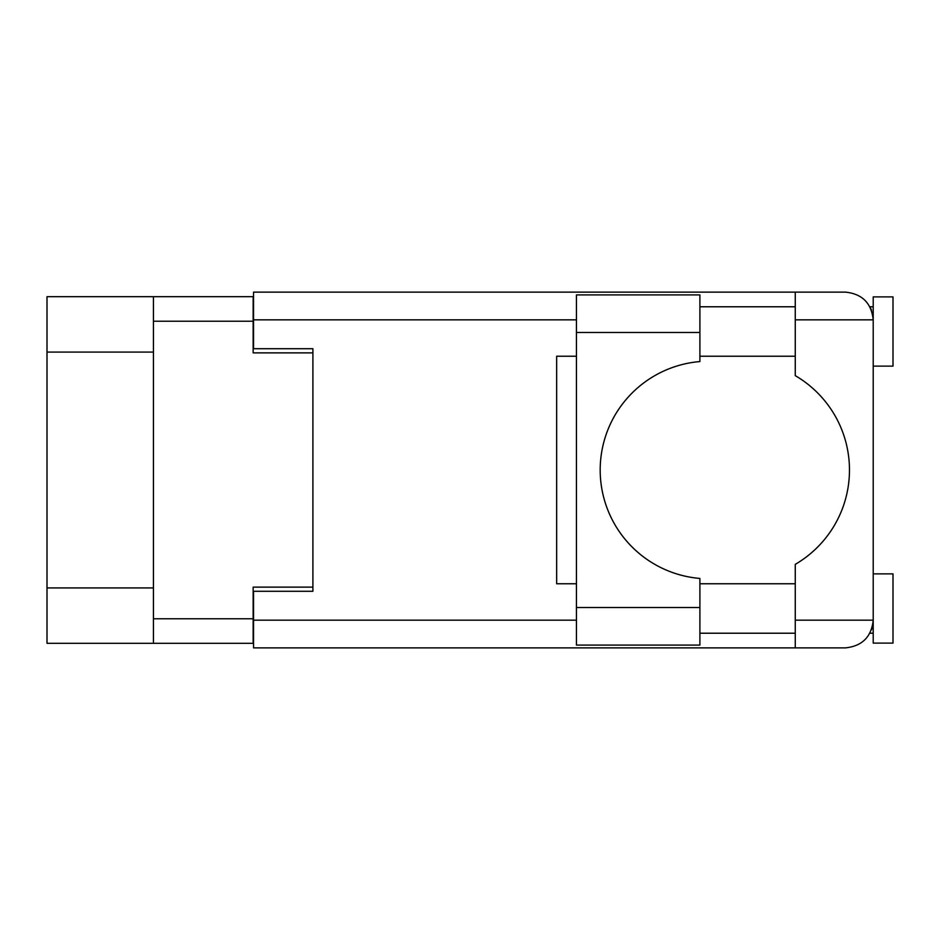 <?xml version="1.0" encoding="UTF-8"?>
<svg xmlns="http://www.w3.org/2000/svg" width="940" height="940" viewBox="0 0 940 940"><rect width="100%" height="100%" fill="white"/><g stroke="black" fill="none" stroke-linecap="round" stroke-linejoin="round"><path stroke-width="1.41" d="M153.443 352.077L47 352.077L47 296.688L253.154 296.688L253.154 352.876L312.903 352.876L312.903 348.716L312.903 591.284L253.553 591.284L253.553 620.165L576.443 620.165M312.903 591.284L312.903 587.124L253.154 587.124L253.154 643.312L47 643.312L47 587.923L153.443 587.923M47 352.077L47 587.923M153.443 643.312L153.443 296.688M699.9 332.49L699.9 361.559A108.817 108.817 0 0 0 600.19 470A108.817 108.817 0 0 0 699.9 578.441L699.9 645.099L576.443 645.099L576.443 294.901L699.9 294.901L699.9 332.49L576.443 332.49M871.498 310.224L869.947 306.781L873.213 306.781M253.553 620.165L253.553 647.871L845.518 647.871C862.215 646.109 871.451 636.874 873.213 620.165L873.213 296.887L893 296.887L893 366.13L873.213 366.13M873.213 573.87L893 573.87L893 643.113L873.213 643.113L873.213 620.165L872.684 625.558M699.9 633.219L795.264 633.219M699.9 583.764L795.264 583.764M699.9 356.237L795.264 356.237M699.9 306.781L795.264 306.781M795.264 319.835L795.264 292.129L845.518 292.129C862.215 293.891 871.451 303.127 873.213 319.835L795.264 319.835L795.264 375.647A109.216 109.216 0 0 1 795.264 564.353L795.264 620.165L873.213 620.165M312.903 348.716L253.553 348.716L253.553 292.129L795.264 292.129M576.443 583.764L556.656 583.764L556.656 356.237L576.443 356.237M795.264 647.871L795.264 620.165M869.947 306.781L872.673 314.371M871.509 629.741L872.673 625.629M153.443 618.779L253.154 618.779M253.154 321.221L153.443 321.221M576.443 319.835L253.553 319.835M699.9 607.51L576.443 607.51M869.947 633.219L873.213 633.219"/></g></svg>
